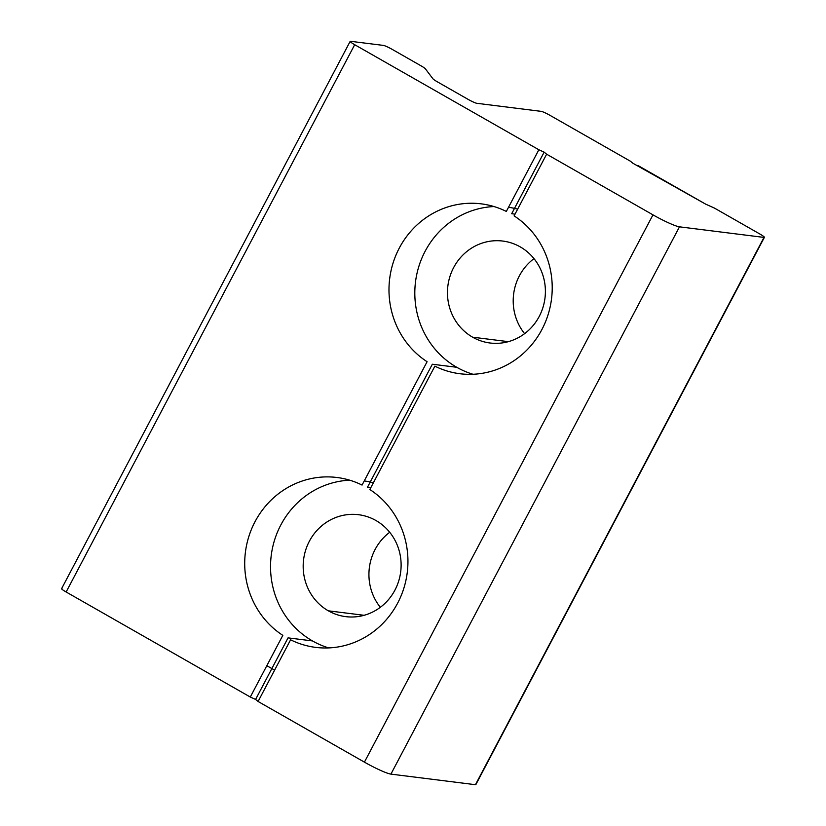 <?xml version="1.0" encoding="UTF-8"?>
<svg xmlns="http://www.w3.org/2000/svg" width="826" height="826" viewBox="0 0 826 826"><rect width="100%" height="100%" fill="white"/><g stroke="black" fill="none" stroke-linecap="round" stroke-linejoin="round"><path stroke-width="1.24" d="M328.345 610.827L364.101 615.298L328.345 610.827A51.367 48.93 97.1 0 1 309.358 541.257A51.367 48.93 97.1 0 1 375.954 520.525A51.367 48.93 -82.9 0 0 358.536 514.701A51.367 48.93 -82.9 0 0 305.651 550.147A51.367 48.93 -82.9 0 0 328.345 610.827A51.367 48.93 -82.9 0 0 345.774 616.64A51.367 48.93 -82.9 0 0 398.648 581.194A51.367 48.93 -82.9 0 0 375.954 520.525A51.367 48.93 97.1 0 1 394.952 590.084A51.367 48.93 97.1 0 1 328.345 610.827M380.332 607.296A51.367 48.93 97.1 0 1 389.717 532.274A51.367 48.93 -82.9 0 0 380.332 607.296M288.057 637.868L312.476 640.924A85.605 81.557 97.1 0 1 272.848 546.42A85.605 81.557 97.1 0 1 349.739 480.195A85.605 81.557 -82.9 0 0 272.848 546.42A85.605 81.557 -82.9 0 0 312.476 640.924A85.605 81.557 -82.9 0 0 328.748 647.914A85.605 81.557 97.1 0 1 312.476 640.924L288.057 637.868L255.595 699.436L288.057 637.868M364.245 480.918A85.605 81.557 97.1 0 1 373.373 482.807A85.605 81.557 -82.9 0 0 364.245 480.918M370.75 487.784L367.415 487.361L432.339 364.225L367.415 487.361L370.75 487.784M362.056 485.079A85.605 81.557 -82.9 0 0 336.956 477.49A85.605 81.557 -82.9 0 0 249.555 534.36A85.605 81.557 -82.9 0 0 282.822 635.359L250.299 697.041L282.822 635.359A85.605 81.557 97.1 0 1 254.997 521.753A85.605 81.557 97.1 0 1 362.056 485.079L427.094 361.716L362.056 485.079M511.686 213.717L544.148 152.149L511.686 213.717L515.021 214.141L511.686 213.717M538.851 149.754L506.328 211.435A85.605 81.557 -82.9 0 0 481.238 203.846A85.605 81.557 -82.9 0 0 393.826 260.717A85.605 81.557 -82.9 0 0 427.094 361.716A85.605 81.557 97.1 0 1 399.278 248.11A85.605 81.557 97.1 0 1 506.328 211.435L538.851 149.754L354.695 44.707L66.142 591.994L250.299 697.041L66.142 591.994L354.695 44.707A7.785 0.867 -152.2 0 1 350.162 41.372A7.785 0.867 -152.2 0 1 350.554 41.3L383.429 45.409A7.785 0.867 -152.2 0 1 392.257 49.405L420.94 65.77A7.785 0.867 -152.2 0 1 425.38 68.826L432.917 78.769A7.785 0.867 27.8 0 0 437.357 81.826L468.012 99.316L437.357 81.826A7.785 0.867 -152.2 0 1 432.917 78.769L425.38 68.826A7.785 0.867 27.8 0 0 420.94 65.77L392.257 49.405A7.785 0.867 27.8 0 0 383.429 45.409L350.554 41.3A7.785 0.867 27.8 0 0 354.695 44.707L538.851 149.754L544.148 152.149L546.626 154.194L514.113 215.875L546.626 154.194L652.974 214.853L546.626 154.194M541.175 111.355A7.785 0.867 -152.2 0 1 550.013 115.351A7.785 0.867 27.8 0 0 541.175 111.355L476.85 103.302A7.785 0.867 -152.2 0 1 468.012 99.316A7.785 0.867 27.8 0 0 476.85 103.302L541.175 111.355M369.831 489.519L434.879 366.155L369.831 489.519A85.605 81.557 97.1 0 1 397.657 603.125A85.605 81.557 97.1 0 1 290.597 639.799L258.084 701.481L290.597 639.799A85.605 81.557 -82.9 0 0 315.697 647.388A85.605 81.557 -82.9 0 0 403.098 590.518A85.605 81.557 -82.9 0 0 369.831 489.519M638.199 165.654L705.631 204.125L632.902 163.259L630.414 161.215L550.013 115.351L630.414 161.215M475.673 784.266A7.785 0.867 -152.2 0 1 475.446 784.7L390.915 774.117A23.345 2.612 -152.2 0 1 364.421 762.14L258.084 701.481L364.421 762.14L652.974 214.853L364.421 762.14A23.345 2.612 27.8 0 0 390.915 774.117L679.468 226.83A23.345 2.612 -152.2 0 1 652.974 214.853A23.345 2.612 27.8 0 0 679.468 226.83L390.915 774.117L475.446 784.7L763.998 237.413L679.468 226.83L763.998 237.413L475.446 784.7A7.785 0.867 27.8 0 0 475.838 784.628L764.391 237.341A7.785 0.867 -152.2 0 1 763.998 237.413A7.785 0.867 27.8 0 0 759.858 234.006A7.785 0.867 -152.2 0 1 764.391 237.341M514.113 215.875A85.605 81.557 97.1 0 1 541.928 329.481A85.605 81.557 97.1 0 1 434.879 366.155A85.605 81.557 -82.9 0 0 459.968 373.744A85.605 81.557 -82.9 0 0 547.37 316.874A85.605 81.557 -82.9 0 0 514.113 215.875M714.469 208.111L759.858 234.006L714.469 208.111L705.631 204.125M517.654 209.164A85.605 81.557 -82.9 0 0 508.517 207.274A85.605 81.557 97.1 0 1 517.654 209.164M494.01 206.552A85.605 81.557 -82.9 0 0 417.13 272.776A85.605 81.557 -82.9 0 0 456.757 367.281A85.605 81.557 -82.9 0 0 473.019 374.271A85.605 81.557 97.1 0 1 456.757 367.281A85.605 81.557 97.1 0 1 417.13 272.776A85.605 81.557 97.1 0 1 494.01 206.552M472.627 337.184A51.367 48.93 97.1 0 1 453.629 267.614A51.367 48.93 97.1 0 1 520.235 246.881A51.367 48.93 97.1 0 1 539.223 316.441A51.367 48.93 97.1 0 1 472.627 337.184L508.372 341.654L472.627 337.184A51.367 48.93 -82.9 0 0 490.045 342.996A51.367 48.93 -82.9 0 0 542.93 307.551A51.367 48.93 -82.9 0 0 520.235 246.881A51.367 48.93 -82.9 0 0 502.807 241.058A51.367 48.93 -82.9 0 0 449.933 276.504A51.367 48.93 -82.9 0 0 472.627 337.184M432.339 364.225L456.757 367.281L432.339 364.225M524.603 333.652A51.367 48.93 97.1 0 1 533.999 258.631A51.367 48.93 -82.9 0 0 524.603 333.652M350.162 41.372L61.609 588.659A7.785 0.867 27.8 0 0 66.142 591.994A7.785 0.867 -152.2 0 1 62.002 588.587M266.829 665.694L274.604 670.134L266.829 665.694M258.084 701.481L255.595 699.436L250.299 697.041"/></g></svg>
